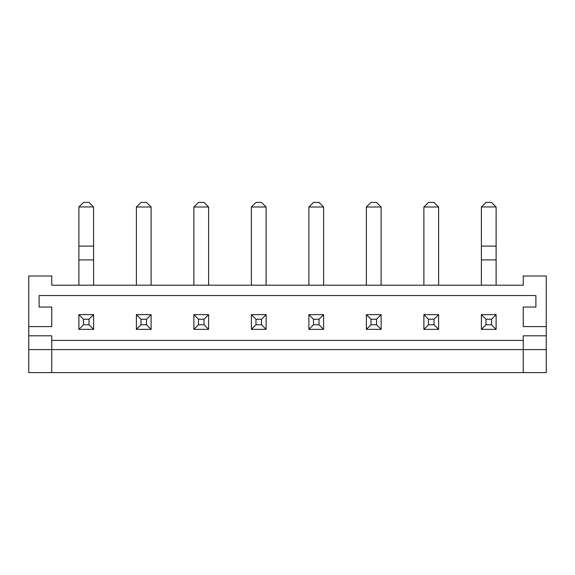 <?xml version="1.0" encoding="UTF-8"?>
<svg xmlns="http://www.w3.org/2000/svg" width="575" height="575" viewBox="0 0 575 575"><rect width="100%" height="100%" fill="white"/><g stroke="black" fill="none" stroke-linecap="round" stroke-linejoin="round"><path stroke-width="0.86" d="M546.25 326.6L546.25 276L523.25 276L523.25 285.2L51.75 285.2L51.75 276L28.75 276L28.75 326.6L51.75 326.6L51.75 307.05L39.1 307.05L39.1 295.55L535.9 295.55L535.9 307.05L523.25 307.05L523.25 326.6L546.25 326.6L546.25 372.6L523.25 372.6L523.25 349.6L546.25 349.6M51.75 340.4L523.25 340.4M28.75 326.6L28.75 372.6L523.25 372.6M546.25 335.8L523.25 335.8L523.25 349.6L51.75 349.6L51.75 372.6M28.75 335.8L51.75 335.8L51.75 349.6L28.75 349.6M423.89 329.36L423.89 314.64L438.61 314.64L438.61 329.36L423.89 329.36L428.49 324.76L434.01 324.76L438.61 329.36M381.11 314.64L366.39 314.64L366.39 329.36L381.11 329.36L381.11 314.64L376.51 319.24L376.51 324.76L381.11 329.36M323.61 314.64L308.89 314.64L308.89 329.36L323.61 329.36L323.61 314.64L319.01 319.24L319.01 324.76L323.61 329.36M266.11 314.64L251.39 314.64L251.39 329.36L266.11 329.36L266.11 314.64L261.51 319.24L261.51 324.76L266.11 329.36M93.61 314.64L78.89 314.64L78.89 329.36L93.61 329.36L89.01 324.76L89.01 319.24L93.61 314.64L93.61 329.36M151.11 314.64L136.39 314.64L136.39 329.36L151.11 329.36L151.11 314.64L146.51 319.24L146.51 324.76L151.11 329.36M193.89 329.36L193.89 314.64L208.61 314.64L208.61 329.36L193.89 329.36L198.49 324.76L204.01 324.76L208.61 329.36M496.11 314.64L496.11 329.36L491.51 324.76L491.51 319.24L496.11 314.64L481.39 314.64L481.39 329.36L496.11 329.36M438.61 314.64L434.01 319.24L434.01 324.76M423.89 314.64L428.49 319.24L428.49 324.76M428.49 319.24L434.01 319.24M366.39 329.36L370.99 324.76L376.51 324.76M366.39 314.64L370.99 319.24L370.99 324.76M370.99 319.24L376.51 319.24M308.89 329.36L313.49 324.76L319.01 324.76M308.89 314.64L313.49 319.24L313.49 324.76M313.49 319.24L319.01 319.24M251.39 329.36L255.99 324.76L261.51 324.76M251.39 314.64L255.99 319.24L255.99 324.76M255.99 319.24L261.51 319.24M78.89 314.64L83.49 319.24L83.49 324.76L78.89 329.36M83.49 319.24L89.01 319.24M83.49 324.76L89.01 324.76M136.39 329.36L140.99 324.76L146.51 324.76M136.39 314.64L140.99 319.24L140.99 324.76M140.99 319.24L146.51 319.24M208.61 314.64L204.01 319.24L204.01 324.76M193.89 314.64L198.49 319.24L198.49 324.76M198.49 319.24L204.01 319.24M481.39 314.64L485.99 319.24L485.99 324.76L481.39 329.36M485.99 324.76L491.51 324.76M485.99 319.24L491.51 319.24M78.948 206.943L93.552 206.943L89.01 202.4L83.49 202.4L78.89 207L78.89 285.2M93.552 206.943L93.61 285.2M136.39 207L151.11 207L146.51 202.4L140.99 202.4L136.39 207L136.39 285.2M151.11 207L151.11 285.2M193.89 285.2L193.89 207L198.49 202.4L204.01 202.4L208.61 207L208.61 285.2M251.39 207L266.11 207L261.51 202.4L255.99 202.4L251.39 207L251.39 285.2M266.11 207L266.11 285.2M308.89 207L323.61 207L319.01 202.4L313.49 202.4L308.89 207L308.89 285.2M323.61 207L323.61 285.2M366.39 207L381.11 207L376.51 202.4L370.99 202.4L366.39 207L366.39 285.2M381.11 207L381.11 285.2M423.89 285.2L423.89 207L428.49 202.4L434.01 202.4L438.61 207L438.61 285.2M481.39 285.2L481.39 207L485.99 202.4L491.51 202.4L496.11 207L496.11 285.2M78.89 246.1L93.61 246.1M78.89 259.9L93.61 259.9M193.89 207L208.61 207M423.89 207L438.61 207M481.448 206.943L496.052 206.943M481.39 246.1L496.11 246.1M481.39 259.9L496.11 259.9"/></g></svg>
